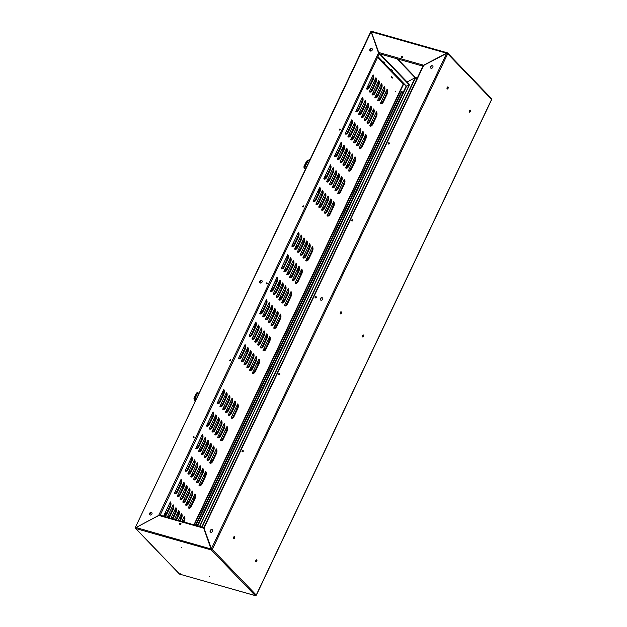 <?xml version="1.0" encoding="UTF-8"?>
<svg xmlns="http://www.w3.org/2000/svg" width="627" height="627" viewBox="0 0 627 627"><rect width="100%" height="100%" fill="white"/><g stroke="black" fill="none" stroke-linecap="round" stroke-linejoin="round"><path stroke-width="0.94" d="M181.783 547.637L181.321 547.457L181.783 547.637M209.645 576.589L209.183 576.409L209.645 576.589M233.589 538.656A1.082 0.58 -74.2 0 1 233.526 537.394A1.082 0.58 -74.2 0 1 234.333 536.665A1.082 0.58 -74.2 0 1 234.49 536.759A1.082 0.58 -74.2 0 1 234.545 538.021A1.082 0.58 -74.2 0 1 233.746 538.75A1.082 0.58 -74.2 0 1 233.589 538.656M255.879 561.816A1.082 0.58 -74.2 0 1 255.824 560.554A1.082 0.58 -74.2 0 1 256.623 559.825A1.082 0.58 -74.2 0 1 256.78 559.919A1.082 0.58 -74.2 0 1 256.843 561.181A1.082 0.58 -74.2 0 1 256.035 561.91A1.082 0.58 -74.2 0 1 255.879 561.816M447.153 88.893A1.082 0.58 -74.2 0 1 447.09 87.631A1.082 0.58 -74.2 0 1 447.897 86.91A1.082 0.58 -74.2 0 1 448.046 87.004A1.082 0.58 -74.2 0 1 448.109 88.266A1.082 0.58 -74.2 0 1 447.302 88.995A1.082 0.58 -74.2 0 1 447.153 88.893M469.443 112.061A1.082 0.58 -74.2 0 1 469.38 110.799A1.082 0.58 -74.2 0 1 470.187 110.07A1.082 0.58 -74.2 0 1 470.344 110.164A1.082 0.58 -74.2 0 1 470.399 111.426A1.082 0.58 -74.2 0 1 469.599 112.155A1.082 0.58 -74.2 0 1 469.443 112.061M340.367 313.774A1.082 0.58 -74.2 0 1 340.312 312.512A1.082 0.58 -74.2 0 1 341.112 311.784A1.082 0.58 -74.2 0 1 341.268 311.885A1.082 0.58 -74.2 0 1 341.331 313.139A1.082 0.58 -74.2 0 1 340.524 313.868A1.082 0.58 -74.2 0 1 340.367 313.774M362.665 336.934A1.082 0.58 -74.2 0 1 362.602 335.672A1.082 0.58 -74.2 0 1 363.409 334.951A1.082 0.58 -74.2 0 1 363.558 335.045A1.082 0.58 -74.2 0 1 363.621 336.307A1.082 0.58 -74.2 0 1 362.814 337.028A1.082 0.58 -74.2 0 1 362.665 336.934M316.314 297.457A0.729 0.588 -43.9 0 0 315.13 297.12A0.729 0.588 -43.9 0 0 316.314 297.457M315.326 297.896A0.729 0.588 136.1 0 1 316.337 296.916M389.375 143.591A0.729 0.588 -43.9 0 0 388.191 143.254A0.729 0.588 -43.9 0 0 389.375 143.591M388.387 144.03A0.729 0.588 136.1 0 1 389.398 143.05M352.844 220.524A0.729 0.588 -43.9 0 0 351.661 220.187A0.729 0.588 -43.9 0 0 352.844 220.524M351.857 220.963A0.729 0.588 136.1 0 1 352.868 219.983M402.699 56.986A0.729 0.588 -43.9 0 0 401.515 56.649A0.729 0.588 -43.9 0 0 402.699 56.986M401.711 57.418A0.729 0.588 136.1 0 1 402.722 56.446M432.904 67.301A1.489 1.199 -43.9 0 0 430.49 66.619A1.489 1.199 -43.9 0 0 432.904 67.301M430.741 68.1A1.489 1.199 136.1 0 1 432.873 66.054M279.783 374.39A0.729 0.588 -43.9 0 0 278.6 374.053A0.729 0.588 -43.9 0 0 279.783 374.39M278.796 374.828A0.729 0.588 136.1 0 1 279.807 373.849M322.748 299.283A1.489 1.199 -43.9 0 0 320.334 298.601A1.489 1.199 -43.9 0 0 322.748 299.283M320.593 300.082A1.489 1.199 136.1 0 1 322.717 298.037M243.252 451.322A0.729 0.588 -43.9 0 0 242.069 450.985A0.729 0.588 -43.9 0 0 243.252 451.322M242.265 451.753A0.729 0.588 136.1 0 1 243.276 450.782M212.6 531.265A1.489 1.199 -43.9 0 0 210.178 530.575A1.489 1.199 -43.9 0 0 212.6 531.265M210.437 532.064A1.489 1.199 136.1 0 1 212.569 530.011M180.929 524.023A0.729 0.588 -43.9 0 0 179.745 523.686A0.729 0.588 -43.9 0 0 180.929 524.023M179.941 524.462A0.729 0.588 136.1 0 1 180.96 523.482M197.372 525.794L406.108 86.189L409.235 84.857L409.023 84.081L409.235 84.857L406.547 86.314L392.204 71.407L392.518 70.741L391.35 69.526L390.59 70.067L384.296 63.523L385.049 62.982L383.881 61.767L383.128 62.308L377.83 56.806M391.029 70.193L384.735 63.648M383.567 62.434L377.932 56.587M379.006 53.217L379.147 53.358A0.815 0.439 -74.2 0 1 379.28 52.644L379.006 53.217L371.333 31.836L371.787 31.413L371.333 31.836L446.542 53.177L422.794 65.647L423.068 65.075L379.28 52.644M378.739 53.522L371.113 31.773L135.346 527.456L135.84 527.73L135.424 527.613A0.815 0.651 -43.9 0 0 135.745 528.514L135.965 527.519L159.713 515.049L159.446 515.621L203.226 528.044L203.501 527.472L211.55 549.487L212.326 549.432L211.409 548.735L203.736 527.354L204.269 527.503L423.405 66.007L422.872 65.851L423.405 66.007M159.446 515.621A0.815 0.439 -74.2 0 1 160.003 515.19L203.477 527.526M447.278 53.554L446.761 53.413L447.223 52.778L371.717 31.35M203.501 527.472L211.33 549.957A0.815 0.651 -43.9 0 0 212.326 549.432L447.694 53.757A0.815 0.651 -43.9 0 0 447.372 52.856L446.761 53.405M422.872 65.851L446.62 53.389L447.694 53.757L491.607 99.379L256.239 595.062A0.815 0.651 136.1 0 1 255.244 595.587L255.761 595.18L255.244 595.587L211.33 549.957L211.55 549.487M469.529 110.485L470.023 110.234M416.375 79.966L415.145 77.685L407.142 82.012L415.482 77.513L416.406 79.895M469.372 110.822L470.078 110.454M197.811 525.912L406.547 86.314L391.765 71.282L392.079 70.616L391.24 69.754M383.771 61.995L384.61 62.857L384.296 63.523M392.204 71.407L391.765 71.282M234.09 536.688A1.082 0.58 -74.2 0 1 234.161 537.739A1.082 0.58 -74.2 0 1 233.55 538.601M256.38 559.848A1.082 0.58 -74.2 0 1 256.451 560.906A1.082 0.58 -74.2 0 1 255.84 561.768M447.654 86.926A1.082 0.58 -74.2 0 1 447.717 87.984A1.082 0.58 -74.2 0 1 447.106 88.846M469.944 110.093A1.082 0.58 -74.2 0 1 470.015 111.144A1.082 0.58 -74.2 0 1 469.404 112.006M340.869 311.807A1.082 0.58 -74.2 0 1 340.939 312.865A1.082 0.58 -74.2 0 1 340.328 313.727M363.166 334.967A1.082 0.58 -74.2 0 1 363.229 336.025A1.082 0.58 -74.2 0 1 362.618 336.887M491.286 98.486A0.815 0.651 136.1 0 1 491.607 99.379M371.584 31.389A0.815 0.651 -43.9 0 0 370.918 31.734M180.552 573.838L179.659 574.136A0.815 0.651 136.1 0 1 179.416 573.995L135.495 528.365M256.239 595.062L212.326 549.432M255.33 595.65L179.659 574.136L135.745 528.514L211.33 549.957M211.887 549.315L211.409 548.735L446.62 53.389M135.965 527.519L211.401 549.087M204.041 528.585L204.041 528.193M379.609 53.742A0.815 0.439 -74.2 0 1 379.147 53.358M385.049 62.982L384.61 62.857M392.518 70.741L392.079 70.616M202.145 527.142L415.474 77.866L416.289 80.138M199.566 526.414L409.235 84.857L379.28 53.742L160.136 515.229M193.414 437.779A0.611 0.494 -43.9 0 0 193.915 436.721A0.611 0.494 -43.9 0 0 193.414 437.779M194.19 436.964A0.611 0.494 -43.9 0 0 193.359 437.764M229.944 360.846A0.611 0.494 -43.9 0 0 230.446 359.788A0.611 0.494 -43.9 0 0 229.944 360.846M230.72 360.031A0.611 0.494 -43.9 0 0 229.89 360.831M339.528 130.055A0.611 0.494 -43.9 0 0 340.038 128.99A0.611 0.494 -43.9 0 0 339.528 130.055M340.312 129.24A0.611 0.494 -43.9 0 0 339.481 130.032M302.998 206.988A0.611 0.494 -43.9 0 0 303.507 205.922A0.611 0.494 -43.9 0 0 302.998 206.988M303.781 206.165A0.611 0.494 -43.9 0 0 302.951 206.965M266.475 283.921A0.611 0.494 -43.9 0 0 266.977 282.855A0.611 0.494 -43.9 0 0 266.475 283.921M267.251 283.098A0.611 0.494 -43.9 0 0 266.42 283.898M370.439 51.053A1.489 1.199 -43.9 0 0 371.67 48.451A1.489 1.199 -43.9 0 0 370.439 51.053M372.226 48.843A1.489 1.199 -43.9 0 0 370.102 50.889M150.127 515.018A1.489 1.199 -43.9 0 0 151.366 512.416A1.489 1.199 -43.9 0 0 150.127 515.018M151.922 512.808A1.489 1.199 -43.9 0 0 149.798 514.853M260.283 283.036A1.489 1.199 -43.9 0 0 261.522 280.434A1.489 1.199 -43.9 0 0 260.283 283.036M262.078 280.825A1.489 1.199 -43.9 0 0 259.946 282.871M135.902 527.613L158.662 515.425L378.637 52.699M378.52 52.409L379.178 53.648M378.739 52.637L371.341 32.001L370.792 31.93M159.94 515.645L158.78 515.543M159.47 515.394L158.882 515.653M195.42 400.943L194.495 398.137L196.87 393.145L196.423 393.019L197.764 392.659L196.87 393.145M195.107 401.609L194.009 398.568A0.815 0.651 136.1 0 1 194.056 398.012L196.423 393.019M309.856 159.94L306.807 161.617L304.432 166.61L304.432 168.02L305.498 169.125M310.177 159.274L306.799 161.045A0.815 0.651 -43.9 0 0 306.368 161.492L303.993 166.484L304.432 166.61M304.432 168.02L305.388 169.345M303.993 167.895L303.993 166.484M395.323 91.205L395.143 91.707L395.323 91.205M403.067 92.592L197.356 525.787M391.844 77.866L391.514 76.8M373.128 74.856L366.497 88.822A3.754 2.014 -74.2 0 0 369.601 87.153L373.112 79.739A3.754 2.014 -74.2 0 0 373.128 74.856M375.918 77.748L369.279 91.722A3.754 2.014 -74.2 0 0 372.383 90.045L375.902 82.639A3.754 2.014 -74.2 0 0 375.918 77.748M378.7 80.648L372.07 94.614A3.754 2.014 -74.2 0 0 375.173 92.937L378.684 85.531A3.754 2.014 -74.2 0 0 378.7 80.648M381.49 83.54L374.852 97.514A3.754 2.014 -74.2 0 0 377.956 95.837L381.475 88.431A3.754 2.014 -74.2 0 0 381.49 83.54M384.273 86.44L377.642 100.406A3.754 2.014 -74.2 0 0 380.746 98.729L384.265 91.323A3.754 2.014 -74.2 0 0 384.273 86.44M387.063 89.332L380.424 103.298A3.754 2.014 -74.2 0 0 383.528 101.629L387.047 94.215A3.754 2.014 -74.2 0 0 387.063 89.332M362.453 97.342L355.815 111.316A3.754 2.014 -74.2 0 0 358.918 109.639L362.437 102.232A3.754 2.014 -74.2 0 0 362.453 97.342M365.235 100.242L358.605 114.208A3.754 2.014 -74.2 0 0 361.708 112.531L365.227 105.124A3.754 2.014 -74.2 0 0 365.235 100.242M368.025 103.134L361.387 117.1A3.754 2.014 -74.2 0 0 364.491 115.431L368.01 108.016A3.754 2.014 -74.2 0 0 368.025 103.134M370.808 106.034L364.177 120A3.754 2.014 -74.2 0 0 367.281 118.323L370.8 110.916A3.754 2.014 -74.2 0 0 370.808 106.034M373.598 108.926L366.96 122.892A3.754 2.014 -74.2 0 0 370.063 121.223L373.582 113.808A3.754 2.014 -74.2 0 0 373.598 108.926M376.38 111.818L369.75 125.792A3.754 2.014 -74.2 0 0 372.853 124.115L376.372 116.708A3.754 2.014 -74.2 0 0 376.38 111.818M351.771 119.835L345.14 133.802A3.754 2.014 -74.2 0 0 348.244 132.125L351.763 124.718A3.754 2.014 -74.2 0 0 351.771 119.835M354.561 122.727L347.922 136.694A3.754 2.014 -74.2 0 0 351.026 135.024L354.545 127.61A3.754 2.014 -74.2 0 0 354.561 122.727M357.343 125.619L350.712 139.594A3.754 2.014 -74.2 0 0 353.816 137.916L357.335 130.51A3.754 2.014 -74.2 0 0 357.343 125.619M360.133 128.519L353.495 142.486A3.754 2.014 -74.2 0 0 356.598 140.809L360.117 133.402A3.754 2.014 -74.2 0 0 360.133 128.519M362.915 131.411L356.285 145.386A3.754 2.014 -74.2 0 0 359.389 143.708L362.908 136.294A3.754 2.014 -74.2 0 0 362.915 131.411M365.706 134.311L359.075 148.278A3.754 2.014 -74.2 0 0 362.171 146.6L365.69 139.194A3.754 2.014 -74.2 0 0 365.706 134.311M341.096 142.321L334.457 156.288A3.754 2.014 -74.2 0 0 337.561 154.61L341.08 147.204A3.754 2.014 -74.2 0 0 341.096 142.321M343.878 145.213L337.248 159.187A3.754 2.014 -74.2 0 0 340.351 157.51L343.87 150.104A3.754 2.014 -74.2 0 0 343.878 145.213M346.668 148.113L340.038 162.079A3.754 2.014 -74.2 0 0 343.134 160.402L346.653 152.996A3.754 2.014 -74.2 0 0 346.668 148.113M349.451 151.005L342.82 164.972A3.754 2.014 -74.2 0 0 345.924 163.302L349.443 155.888A3.754 2.014 -74.2 0 0 349.451 151.005M352.241 153.897L345.61 167.871A3.754 2.014 -74.2 0 0 348.706 166.194L352.225 158.788A3.754 2.014 -74.2 0 0 352.241 153.897M355.023 156.797L348.393 170.763A3.754 2.014 -74.2 0 0 351.496 169.086L355.015 161.68A3.754 2.014 -74.2 0 0 355.023 156.797M330.413 164.807L323.783 178.781A3.754 2.014 -74.2 0 0 326.886 177.104L330.405 169.69A3.754 2.014 -74.2 0 0 330.413 164.807M333.203 167.707L326.573 181.673A3.754 2.014 -74.2 0 0 329.669 179.996L333.188 172.59A3.754 2.014 -74.2 0 0 333.203 167.707M335.986 170.599L329.355 184.565A3.754 2.014 -74.2 0 0 332.459 182.896L335.978 175.482A3.754 2.014 -74.2 0 0 335.986 170.599M338.776 173.491L332.145 187.465A3.754 2.014 -74.2 0 0 335.241 185.788L338.76 178.381A3.754 2.014 -74.2 0 0 338.776 173.491M341.566 176.391L334.928 190.357A3.754 2.014 -74.2 0 0 338.031 188.68L341.55 181.274A3.754 2.014 -74.2 0 0 341.566 176.391M344.348 179.283L337.718 193.257A3.754 2.014 -74.2 0 0 340.814 191.58L344.333 184.166A3.754 2.014 -74.2 0 0 344.348 179.283M319.739 187.293L313.108 201.267A3.754 2.014 -74.2 0 0 316.204 199.59L319.723 192.183A3.754 2.014 -74.2 0 0 319.739 187.293M322.521 190.193L315.89 204.159A3.754 2.014 -74.2 0 0 318.994 202.482L322.513 195.075A3.754 2.014 -74.2 0 0 322.521 190.193M325.311 193.085L318.681 207.059A3.754 2.014 -74.2 0 0 321.776 205.382L325.295 197.967A3.754 2.014 -74.2 0 0 325.311 193.085M328.101 195.985L321.463 209.951A3.754 2.014 -74.2 0 0 324.567 208.274L328.086 200.867A3.754 2.014 -74.2 0 0 328.101 195.985M330.884 198.877L324.253 212.843A3.754 2.014 -74.2 0 0 327.357 211.174L330.868 203.759A3.754 2.014 -74.2 0 0 330.884 198.877M333.674 201.769L327.035 215.743A3.754 2.014 -74.2 0 0 330.139 214.066L333.658 206.659A3.754 2.014 -74.2 0 0 333.674 201.769M287.762 254.64L281.123 268.615A3.754 2.014 -74.2 0 0 284.227 266.937L287.746 259.523A3.754 2.014 -74.2 0 0 287.762 254.64M301.226 235.047L294.588 249.021A3.754 2.014 -74.2 0 0 297.692 247.344L301.211 239.937A3.754 2.014 -74.2 0 0 301.226 235.047M279.869 280.026L273.239 293.992A3.754 2.014 -74.2 0 0 276.335 292.315L279.854 284.909A3.754 2.014 -74.2 0 0 279.869 280.026M293.334 260.432L286.704 274.399A3.754 2.014 -74.2 0 0 289.799 272.729L293.318 265.315A3.754 2.014 -74.2 0 0 293.334 260.432M306.799 240.839L300.168 254.805A3.754 2.014 -74.2 0 0 303.264 253.136L306.783 245.721A3.754 2.014 -74.2 0 0 306.799 240.839M285.442 285.818L278.811 299.784A3.754 2.014 -74.2 0 0 281.907 298.107L285.426 290.701A3.754 2.014 -74.2 0 0 285.442 285.818M298.907 266.224L292.276 280.191A3.754 2.014 -74.2 0 0 295.372 278.513L298.891 271.107A3.754 2.014 -74.2 0 0 298.907 266.224M312.371 246.63L305.741 260.597A3.754 2.014 -74.2 0 0 308.837 258.92L312.356 251.513A3.754 2.014 -74.2 0 0 312.371 246.63M291.014 291.602L284.384 305.576A3.754 2.014 -74.2 0 0 287.487 303.899L290.999 296.493A3.754 2.014 -74.2 0 0 291.014 291.602M163.725 515.856L170.356 501.89A3.754 2.014 105.8 0 1 170.348 506.773L166.829 514.187A3.754 2.014 105.8 0 1 163.725 515.856M167.229 517.236L173.146 504.79A3.754 2.014 105.8 0 1 173.13 509.673L169.611 517.079A3.754 2.014 105.8 0 1 169.204 517.8M170.897 518.278L175.928 507.682A3.754 2.014 105.8 0 1 175.921 512.565L172.934 518.858M174.565 519.321L178.719 510.574A3.754 2.014 105.8 0 1 178.703 515.465L176.595 519.893M178.233 520.363L181.501 513.474A3.754 2.014 105.8 0 1 181.493 518.357L180.262 520.935M181.901 521.398L184.291 516.366A3.754 2.014 105.8 0 1 184.275 521.249L183.93 521.977M174.4 493.371L181.038 479.404A3.754 2.014 105.8 0 1 181.023 484.287L177.504 491.693A3.754 2.014 105.8 0 1 174.4 493.371M177.19 496.271L183.821 482.296A3.754 2.014 105.8 0 1 183.813 487.179L180.294 494.593A3.754 2.014 105.8 0 1 177.19 496.271M179.973 499.163L186.611 485.196A3.754 2.014 105.8 0 1 186.595 490.079L183.076 497.485A3.754 2.014 105.8 0 1 179.973 499.163M182.763 502.055L189.393 488.088A3.754 2.014 105.8 0 1 189.385 492.971L185.866 500.385A3.754 2.014 105.8 0 1 182.763 502.055M185.545 504.954L192.183 490.98A3.754 2.014 105.8 0 1 192.168 495.871L188.649 503.277A3.754 2.014 105.8 0 1 185.545 504.954M188.335 507.846L194.966 493.88A3.754 2.014 105.8 0 1 194.958 498.763L191.439 506.169A3.754 2.014 105.8 0 1 188.335 507.846M185.083 470.885L191.713 456.918A3.754 2.014 105.8 0 1 191.697 461.801L188.186 469.208A3.754 2.014 105.8 0 1 185.083 470.885M187.865 473.777L194.503 459.81A3.754 2.014 105.8 0 1 194.488 464.693L190.969 472.107A3.754 2.014 105.8 0 1 187.865 473.777M190.655 476.677L197.286 462.702A3.754 2.014 105.8 0 1 197.27 467.593L193.759 475A3.754 2.014 105.8 0 1 190.655 476.677M193.437 479.569L200.076 465.602A3.754 2.014 105.8 0 1 200.06 470.485L196.541 477.892A3.754 2.014 105.8 0 1 193.437 479.569M196.227 482.469L202.858 468.494A3.754 2.014 105.8 0 1 202.85 473.377L199.331 480.791A3.754 2.014 105.8 0 1 196.227 482.469M199.01 485.361L205.648 471.394A3.754 2.014 105.8 0 1 205.632 476.277L202.113 483.683A3.754 2.014 105.8 0 1 199.01 485.361M195.757 448.399L202.388 434.425A3.754 2.014 105.8 0 1 202.38 439.315L198.861 446.722A3.754 2.014 105.8 0 1 195.757 448.399M198.547 451.291L205.178 437.325A3.754 2.014 105.8 0 1 205.162 442.207L201.643 449.614A3.754 2.014 105.8 0 1 198.547 451.291M201.33 454.183L207.968 440.217A3.754 2.014 105.8 0 1 207.952 445.099L204.433 452.514A3.754 2.014 105.8 0 1 201.33 454.183M204.12 457.083L210.75 443.109A3.754 2.014 105.8 0 1 210.735 447.999L207.223 455.406A3.754 2.014 105.8 0 1 204.12 457.083M206.902 459.975L213.541 446.009A3.754 2.014 105.8 0 1 213.525 450.891L210.006 458.298A3.754 2.014 105.8 0 1 206.902 459.975M209.692 462.875L216.323 448.901A3.754 2.014 105.8 0 1 216.315 453.791L212.796 461.198A3.754 2.014 105.8 0 1 209.692 462.875M206.44 425.905L213.07 411.939A3.754 2.014 105.8 0 1 213.055 416.822L209.536 424.236A3.754 2.014 105.8 0 1 206.44 425.905M209.222 428.805L215.853 414.831A3.754 2.014 105.8 0 1 215.845 419.722L212.326 427.128A3.754 2.014 105.8 0 1 209.222 428.805M212.012 431.697L218.643 417.731A3.754 2.014 105.8 0 1 218.627 422.614L215.108 430.02A3.754 2.014 105.8 0 1 212.012 431.697M214.795 434.597L221.433 420.623A3.754 2.014 105.8 0 1 221.417 425.506L217.898 432.92A3.754 2.014 105.8 0 1 214.795 434.597M217.585 437.489L224.215 423.523A3.754 2.014 105.8 0 1 224.2 428.406L220.688 435.812A3.754 2.014 105.8 0 1 217.585 437.489M220.367 440.381L227.005 426.415A3.754 2.014 105.8 0 1 226.99 431.298L223.471 438.712A3.754 2.014 105.8 0 1 220.367 440.381M217.114 403.42L223.745 389.453A3.754 2.014 105.8 0 1 223.737 394.336L220.218 401.742A3.754 2.014 105.8 0 1 217.114 403.42M219.905 406.312L226.535 392.345A3.754 2.014 105.8 0 1 226.519 397.228L223 404.642A3.754 2.014 105.8 0 1 219.905 406.312M222.687 409.212L229.317 395.245A3.754 2.014 105.8 0 1 229.31 400.128L225.791 407.534A3.754 2.014 105.8 0 1 222.687 409.212M225.477 412.104L232.108 398.137A3.754 2.014 105.8 0 1 232.092 403.02L228.573 410.434A3.754 2.014 105.8 0 1 225.477 412.104M228.259 415.003L234.898 401.029A3.754 2.014 105.8 0 1 234.882 405.92L231.363 413.326A3.754 2.014 105.8 0 1 228.259 415.003M231.049 417.896L237.68 403.929A3.754 2.014 105.8 0 1 237.664 408.812L234.153 416.218A3.754 2.014 105.8 0 1 231.049 417.896M392.51 77.497L391.624 76.572L391.287 77.286L392.173 78.21L392.51 77.497L392.071 77.38M249.091 336.072L255.722 322.106A3.754 2.014 105.8 0 1 255.714 326.988L252.195 334.403A3.754 2.014 105.8 0 1 249.091 336.072M241.199 361.458L247.837 347.491A3.754 2.014 105.8 0 1 247.822 352.374L244.303 359.78A3.754 2.014 105.8 0 1 241.199 361.458M262.556 316.478L269.187 302.512A3.754 2.014 105.8 0 1 269.179 307.395L265.66 314.809A3.754 2.014 105.8 0 1 262.556 316.478M254.664 341.864L261.302 327.897A3.754 2.014 105.8 0 1 261.287 332.78L257.768 340.187A3.754 2.014 105.8 0 1 254.664 341.864M246.772 367.25L253.41 353.275A3.754 2.014 105.8 0 1 253.394 358.166L249.875 365.572A3.754 2.014 105.8 0 1 246.772 367.25M268.129 322.27L274.767 308.304A3.754 2.014 105.8 0 1 274.751 313.187L271.232 320.601A3.754 2.014 105.8 0 1 268.129 322.27M260.236 347.656L266.875 333.689A3.754 2.014 105.8 0 1 266.859 338.572L263.34 345.979A3.754 2.014 105.8 0 1 260.236 347.656M252.344 373.041L258.982 359.067A3.754 2.014 105.8 0 1 258.967 363.958L255.448 371.364A3.754 2.014 105.8 0 1 252.344 373.041M273.701 328.062L280.34 314.096A3.754 2.014 105.8 0 1 280.324 318.978L276.805 326.385A3.754 2.014 105.8 0 1 273.701 328.062M263.026 350.548L269.657 336.581A3.754 2.014 105.8 0 1 269.649 341.464L266.13 348.878A3.754 2.014 105.8 0 1 263.026 350.548M270.919 325.17L277.549 311.196A3.754 2.014 105.8 0 1 277.534 316.086L274.023 323.493A3.754 2.014 105.8 0 1 270.919 325.17M249.562 370.142L256.192 356.175A3.754 2.014 105.8 0 1 256.184 361.058L252.665 368.464A3.754 2.014 105.8 0 1 249.562 370.142M257.454 344.764L264.085 330.79A3.754 2.014 105.8 0 1 264.069 335.672L260.558 343.087A3.754 2.014 105.8 0 1 257.454 344.764M265.346 319.378L271.977 305.412A3.754 2.014 105.8 0 1 271.961 310.294L268.442 317.701A3.754 2.014 105.8 0 1 265.346 319.378M243.989 364.35L250.62 350.383A3.754 2.014 105.8 0 1 250.604 355.266L247.093 362.68A3.754 2.014 105.8 0 1 243.989 364.35M251.882 338.972L258.512 324.998A3.754 2.014 105.8 0 1 258.496 329.888L254.977 337.295A3.754 2.014 105.8 0 1 251.882 338.972M259.774 313.586L266.404 299.62A3.754 2.014 105.8 0 1 266.389 304.503L262.87 311.909A3.754 2.014 105.8 0 1 259.774 313.586M238.417 358.566L245.047 344.591A3.754 2.014 105.8 0 1 245.032 349.482L241.52 356.888A3.754 2.014 105.8 0 1 238.417 358.566M301.689 269.116L295.058 283.09A3.754 2.014 -74.2 0 0 298.162 281.413L301.681 273.999A3.754 2.014 -74.2 0 0 301.689 269.116M288.232 288.71L281.594 302.676A3.754 2.014 -74.2 0 0 284.697 301.007L288.216 293.593A3.754 2.014 -74.2 0 0 288.232 288.71M309.581 243.731L302.951 257.705A3.754 2.014 -74.2 0 0 306.054 256.028L309.573 248.621A3.754 2.014 -74.2 0 0 309.581 243.731M296.116 263.324L289.486 277.299A3.754 2.014 -74.2 0 0 292.59 275.621L296.109 268.215A3.754 2.014 -74.2 0 0 296.116 263.324M282.652 282.918L276.021 296.892A3.754 2.014 -74.2 0 0 279.125 295.215L282.644 287.801A3.754 2.014 -74.2 0 0 282.652 282.918M304.009 237.947L297.378 251.913A3.754 2.014 -74.2 0 0 300.482 250.236L304.001 242.829A3.754 2.014 -74.2 0 0 304.009 237.947M290.544 257.54L283.913 271.507A3.754 2.014 -74.2 0 0 287.017 269.829L290.536 262.423A3.754 2.014 -74.2 0 0 290.544 257.54M277.079 277.126L270.449 291.1A3.754 2.014 -74.2 0 0 273.552 289.423L277.071 282.017A3.754 2.014 -74.2 0 0 277.079 277.126M298.436 232.155L291.806 246.121A3.754 2.014 -74.2 0 0 294.909 244.444L298.428 237.037A3.754 2.014 -74.2 0 0 298.436 232.155M279.995 314.817A3.213 1.724 -74.2 0 1 279.728 318.641L276.209 326.048A3.213 1.724 -74.2 0 1 273.866 327.717M269.312 337.31A3.213 1.724 -74.2 0 1 269.046 341.127L265.527 348.541A3.213 1.724 -74.2 0 1 263.191 350.203M258.637 359.796A3.213 1.724 -74.2 0 1 258.371 363.621L254.852 371.027A3.213 1.724 -74.2 0 1 252.509 372.697M277.205 311.925A3.213 1.724 -74.2 0 1 276.938 315.749L273.419 323.156A3.213 1.724 -74.2 0 1 271.083 324.825M266.53 334.41A3.213 1.724 -74.2 0 1 266.263 338.235L262.744 345.642A3.213 1.724 -74.2 0 1 260.401 347.311M255.847 356.896A3.213 1.724 -74.2 0 1 255.581 360.721L252.062 368.135A3.213 1.724 -74.2 0 1 249.726 369.797M274.422 309.025A3.213 1.724 -74.2 0 1 274.156 312.849L270.637 320.264A3.213 1.724 -74.2 0 1 268.293 321.925M263.74 331.518A3.213 1.724 -74.2 0 1 263.473 335.343L259.954 342.75A3.213 1.724 -74.2 0 1 257.619 344.419M253.065 354.004A3.213 1.724 -74.2 0 1 252.799 357.829L249.28 365.235A3.213 1.724 -74.2 0 1 246.936 366.905M271.632 306.133A3.213 1.724 -74.2 0 1 271.366 309.957L267.847 317.364A3.213 1.724 -74.2 0 1 265.511 319.033M260.957 328.619A3.213 1.724 -74.2 0 1 260.691 332.443L257.172 339.858A3.213 1.724 -74.2 0 1 254.828 341.519M250.275 351.112A3.213 1.724 -74.2 0 1 250.008 354.929L246.489 362.343A3.213 1.724 -74.2 0 1 244.154 364.005M268.842 303.241A3.213 1.724 -74.2 0 1 268.583 307.058L265.064 314.472A3.213 1.724 -74.2 0 1 262.721 316.141M258.167 325.726A3.213 1.724 -74.2 0 1 257.901 329.551L254.382 336.958A3.213 1.724 -74.2 0 1 252.046 338.627M247.493 348.212A3.213 1.724 -74.2 0 1 247.226 352.037L243.707 359.443A3.213 1.724 -74.2 0 1 241.364 361.113M266.06 300.341A3.213 1.724 -74.2 0 1 265.793 304.166L262.274 311.572A3.213 1.724 -74.2 0 1 259.931 313.241M255.385 322.834A3.213 1.724 -74.2 0 1 255.118 326.651L251.599 334.066A3.213 1.724 -74.2 0 1 249.256 335.727M244.702 345.32A3.213 1.724 -74.2 0 1 244.436 349.145L240.917 356.551A3.213 1.724 -74.2 0 1 238.581 358.221M237.335 404.65A3.213 1.724 -74.2 0 1 237.069 408.475L233.55 415.881A3.213 1.724 -74.2 0 1 231.214 417.551M234.553 401.758A3.213 1.724 -74.2 0 1 234.286 405.583L230.767 412.989A3.213 1.724 -74.2 0 1 228.424 414.659M231.763 398.866A3.213 1.724 -74.2 0 1 231.496 402.683L227.977 410.097A3.213 1.724 -74.2 0 1 225.642 411.759M228.973 395.966A3.213 1.724 -74.2 0 1 228.714 399.791L225.195 407.197A3.213 1.724 -74.2 0 1 222.851 408.867M226.19 393.074A3.213 1.724 -74.2 0 1 225.924 396.891L222.405 404.305A3.213 1.724 -74.2 0 1 220.061 405.975M223.4 390.174A3.213 1.724 -74.2 0 1 223.134 393.999L219.622 401.405A3.213 1.724 -74.2 0 1 217.279 403.075M226.66 427.144A3.213 1.724 -74.2 0 1 226.394 430.961L222.875 438.375A3.213 1.724 -74.2 0 1 220.532 440.036M223.87 424.244A3.213 1.724 -74.2 0 1 223.604 428.069L220.085 435.475A3.213 1.724 -74.2 0 1 217.749 437.144M221.088 421.352A3.213 1.724 -74.2 0 1 220.822 425.177L217.303 432.583A3.213 1.724 -74.2 0 1 214.959 434.252M218.298 418.452A3.213 1.724 -74.2 0 1 218.031 422.277L214.512 429.691A3.213 1.724 -74.2 0 1 212.177 431.352M215.516 415.56A3.213 1.724 -74.2 0 1 215.249 419.385L211.73 426.791A3.213 1.724 -74.2 0 1 209.387 428.46M212.725 412.668A3.213 1.724 -74.2 0 1 212.459 416.485L208.94 423.899A3.213 1.724 -74.2 0 1 206.596 425.561M215.978 449.63A3.213 1.724 -74.2 0 1 215.712 453.454L212.192 460.861A3.213 1.724 -74.2 0 1 209.857 462.53M213.196 446.73A3.213 1.724 -74.2 0 1 212.929 450.554L209.41 457.969A3.213 1.724 -74.2 0 1 207.067 459.63M210.406 443.838A3.213 1.724 -74.2 0 1 210.139 447.662L206.62 455.069A3.213 1.724 -74.2 0 1 204.284 456.738M207.623 440.946A3.213 1.724 -74.2 0 1 207.357 444.762L203.838 452.177A3.213 1.724 -74.2 0 1 201.494 453.838M204.833 438.046A3.213 1.724 -74.2 0 1 204.567 441.87L201.048 449.277A3.213 1.724 -74.2 0 1 198.712 450.946M202.051 435.154A3.213 1.724 -74.2 0 1 201.784 438.978L198.265 446.385A3.213 1.724 -74.2 0 1 195.922 448.054M205.303 472.115A3.213 1.724 -74.2 0 1 205.037 475.94L201.518 483.346A3.213 1.724 -74.2 0 1 199.174 485.016M202.513 469.223A3.213 1.724 -74.2 0 1 202.247 473.048L198.728 480.454A3.213 1.724 -74.2 0 1 196.392 482.124M199.731 466.323A3.213 1.724 -74.2 0 1 199.464 470.148L195.945 477.555A3.213 1.724 -74.2 0 1 193.602 479.224M196.941 463.431A3.213 1.724 -74.2 0 1 196.674 467.256L193.155 474.663A3.213 1.724 -74.2 0 1 190.82 476.332M194.158 460.539A3.213 1.724 -74.2 0 1 193.892 464.356L190.373 471.77A3.213 1.724 -74.2 0 1 188.029 473.432M191.368 457.639A3.213 1.724 -74.2 0 1 191.102 461.464L187.583 468.871A3.213 1.724 -74.2 0 1 185.247 470.54M194.621 494.601A3.213 1.724 -74.2 0 1 194.354 498.426L190.843 505.84A3.213 1.724 -74.2 0 1 188.5 507.502M191.838 491.709A3.213 1.724 -74.2 0 1 191.572 495.534L188.053 502.94A3.213 1.724 -74.2 0 1 185.71 504.61M189.048 488.817A3.213 1.724 -74.2 0 1 188.782 492.634L185.263 500.048A3.213 1.724 -74.2 0 1 182.927 501.71M186.266 485.917A3.213 1.724 -74.2 0 1 186 489.742L182.481 497.148A3.213 1.724 -74.2 0 1 180.137 498.818M183.476 483.025A3.213 1.724 -74.2 0 1 183.209 486.85L179.69 494.256A3.213 1.724 -74.2 0 1 177.355 495.926M180.694 480.125A3.213 1.724 -74.2 0 1 180.427 483.95L176.908 491.364A3.213 1.724 -74.2 0 1 174.565 493.026M183.946 517.095A3.213 1.724 -74.2 0 1 183.68 520.912L183.264 521.789M181.156 514.195A3.213 1.724 -74.2 0 1 180.889 518.02L179.596 520.747M178.374 511.303A3.213 1.724 -74.2 0 1 178.107 515.128L175.928 519.705M175.584 508.403A3.213 1.724 -74.2 0 1 175.317 512.228L172.26 518.67M172.801 505.511A3.213 1.724 -74.2 0 1 172.535 509.336L169.016 516.742A3.213 1.724 -74.2 0 1 168.498 517.596M170.011 502.619A3.213 1.724 -74.2 0 1 169.745 506.436L166.226 513.85A3.213 1.724 -74.2 0 1 163.89 515.519M289.102 295.623A3.253 0.823 -154.6 0 0 290.403 296.156A3.213 1.724 105.8 0 0 290.669 292.331M284.548 305.231A3.213 1.724 105.8 0 0 286.884 303.562L290.403 296.156L290.999 296.493M299.784 273.137A3.253 0.823 -154.6 0 0 301.085 273.67A3.213 1.724 105.8 0 0 301.352 269.845M295.223 282.746A3.213 1.724 105.8 0 0 297.566 281.076L301.085 273.67L301.681 273.999M310.459 250.651A3.253 0.823 -154.6 0 0 311.76 251.176A3.213 1.724 105.8 0 0 312.027 247.351M305.898 260.252A3.213 1.724 105.8 0 0 308.241 258.59L311.76 251.176L312.356 251.513M286.32 292.731A3.253 0.823 -154.6 0 0 287.621 293.256A3.213 1.724 105.8 0 0 287.887 289.439M281.758 302.332A3.213 1.724 105.8 0 0 284.102 300.67L287.621 293.256L288.216 293.593M296.994 270.245A3.253 0.823 -154.6 0 0 298.295 270.77A3.213 1.724 105.8 0 0 298.562 266.945M292.433 279.846A3.213 1.724 105.8 0 0 294.776 278.176L298.295 270.77L298.891 271.107M307.677 247.751A3.253 0.823 -154.6 0 0 308.978 248.284A3.213 1.724 105.8 0 0 309.236 244.459M303.115 257.36A3.213 1.724 105.8 0 0 305.459 255.691L308.978 248.284L309.573 248.621M283.529 289.839A3.253 0.823 -154.6 0 0 284.83 290.364A3.213 1.724 105.8 0 0 285.097 286.539M278.976 299.44A3.213 1.724 105.8 0 0 281.311 297.77L284.83 290.364L285.426 290.701M294.212 267.345A3.253 0.823 -154.6 0 0 295.513 267.878A3.213 1.724 105.8 0 0 295.772 264.053M289.65 276.954A3.213 1.724 105.8 0 0 291.994 275.284L295.513 267.878L296.109 268.215M304.887 244.859A3.253 0.823 -154.6 0 0 306.188 245.384A3.213 1.724 105.8 0 0 306.454 241.567M300.325 254.46A3.213 1.724 105.8 0 0 302.669 252.799L306.188 245.384L306.783 245.721M280.747 286.939A3.253 0.823 -154.6 0 0 282.048 287.472A3.213 1.724 105.8 0 0 282.307 283.647M276.186 296.547A3.213 1.724 105.8 0 0 278.529 294.878L282.048 287.472L282.644 287.801M291.422 264.453A3.253 0.823 -154.6 0 0 292.723 264.978A3.213 1.724 105.8 0 0 292.989 261.161M286.86 274.054A3.213 1.724 105.8 0 0 289.204 272.392L292.723 264.978L293.318 265.315M302.104 241.967A3.253 0.823 -154.6 0 0 303.397 242.492A3.213 1.724 105.8 0 0 303.664 238.668M297.543 251.568A3.213 1.724 105.8 0 0 299.886 249.899L303.397 242.492L304.001 242.829M277.957 284.047A3.253 0.823 -154.6 0 0 279.258 284.572A3.213 1.724 105.8 0 0 279.524 280.747M273.396 293.648A3.213 1.724 105.8 0 0 275.739 291.986L279.258 284.572L279.854 284.909M288.639 261.561A3.253 0.823 -154.6 0 0 289.933 262.086A3.213 1.724 105.8 0 0 290.199 258.261M284.078 271.162A3.213 1.724 105.8 0 0 286.421 269.492L289.933 262.086L290.536 262.423M299.314 239.067A3.253 0.823 -154.6 0 0 300.615 239.6A3.213 1.724 105.8 0 0 300.882 235.776M294.753 248.676A3.213 1.724 105.8 0 0 297.096 247.007L300.615 239.6L301.211 239.937M275.175 281.147A3.253 0.823 -154.6 0 0 276.468 281.68A3.213 1.724 105.8 0 0 276.734 277.855M270.613 290.756A3.213 1.724 105.8 0 0 272.957 289.086L276.468 281.68L277.071 282.017M285.849 258.661A3.253 0.823 -154.6 0 0 287.15 259.194A3.213 1.724 105.8 0 0 287.417 255.369M281.288 268.27A3.213 1.724 105.8 0 0 283.631 266.6L287.15 259.194L287.746 259.523M296.532 236.175A3.253 0.823 -154.6 0 0 297.825 236.7A3.213 1.724 105.8 0 0 298.091 232.876M291.97 245.776A3.213 1.724 105.8 0 0 294.306 244.115L297.825 236.7L298.428 237.037M331.761 205.789A3.253 0.823 -154.6 0 0 333.062 206.322A3.213 1.724 105.8 0 0 333.329 202.497M327.2 215.398A3.213 1.724 105.8 0 0 329.543 213.729L333.062 206.322L333.658 206.659M328.971 202.897A3.253 0.823 -154.6 0 0 330.272 203.422A3.213 1.724 105.8 0 0 330.539 199.605M324.418 212.498A3.213 1.724 105.8 0 0 326.753 210.837L330.272 203.422L330.868 203.759M326.189 200.005A3.253 0.823 -154.6 0 0 327.49 200.53A3.213 1.724 105.8 0 0 327.756 196.706M321.627 209.606A3.213 1.724 105.8 0 0 323.971 207.937L327.49 200.53L328.086 200.867M323.399 197.105A3.253 0.823 -154.6 0 0 324.7 197.638A3.213 1.724 105.8 0 0 324.966 193.814M318.845 206.714A3.213 1.724 105.8 0 0 321.181 205.045L324.7 197.638L325.295 197.967M320.616 194.213A3.253 0.823 -154.6 0 0 321.917 194.738A3.213 1.724 105.8 0 0 322.176 190.914M316.055 203.814A3.213 1.724 105.8 0 0 318.398 202.153L321.917 194.738L322.513 195.075M317.826 191.313A3.253 0.823 -154.6 0 0 319.127 191.846A3.213 1.724 105.8 0 0 319.394 188.022M313.265 200.922A3.213 1.724 105.8 0 0 315.608 199.253L319.127 191.846L319.723 192.183M342.436 183.303A3.253 0.823 -154.6 0 0 343.737 183.836A3.213 1.724 105.8 0 0 344.004 180.012M337.882 192.912A3.213 1.724 105.8 0 0 340.218 191.243L343.737 183.836L344.333 184.166M339.654 180.411A3.253 0.823 -154.6 0 0 340.955 180.937A3.213 1.724 105.8 0 0 341.221 177.112M335.092 190.012A3.213 1.724 105.8 0 0 337.436 188.343L340.955 180.937L341.55 181.274M336.864 177.512A3.253 0.823 -154.6 0 0 338.165 178.044A3.213 1.724 105.8 0 0 338.431 174.22M332.31 187.12A3.213 1.724 105.8 0 0 334.646 185.451L338.165 178.044L338.76 178.381M334.081 174.619A3.253 0.823 -154.6 0 0 335.382 175.145A3.213 1.724 105.8 0 0 335.641 171.328M329.52 184.22A3.213 1.724 105.8 0 0 331.863 182.559L335.382 175.145L335.978 175.482M331.291 171.727A3.253 0.823 -154.6 0 0 332.592 172.253A3.213 1.724 105.8 0 0 332.859 168.428M326.73 181.328A3.213 1.724 105.8 0 0 329.073 179.659L332.592 172.253L333.188 172.59M328.509 168.828A3.253 0.823 -154.6 0 0 329.802 169.361A3.213 1.724 105.8 0 0 330.068 165.536M323.947 178.436A3.213 1.724 105.8 0 0 326.291 176.767L329.802 169.361L330.405 169.69M353.119 160.818A3.253 0.823 -154.6 0 0 354.42 161.343A3.213 1.724 105.8 0 0 354.686 157.518M348.557 170.419A3.213 1.724 105.8 0 0 350.901 168.757L354.42 161.343L355.015 161.68M350.328 157.918A3.253 0.823 -154.6 0 0 351.629 158.451A3.213 1.724 105.8 0 0 351.896 154.626M345.767 167.527A3.213 1.724 105.8 0 0 348.11 165.857L351.629 158.451L352.225 158.788M347.546 155.026A3.253 0.823 -154.6 0 0 348.847 155.551A3.213 1.724 105.8 0 0 349.106 151.734M342.985 164.627A3.213 1.724 105.8 0 0 345.328 162.965L348.847 155.551L349.443 155.888M344.756 152.134A3.253 0.823 -154.6 0 0 346.057 152.659A3.213 1.724 105.8 0 0 346.323 148.834M340.195 161.735A3.213 1.724 105.8 0 0 342.538 160.065L346.057 152.659L346.653 152.996M341.974 149.234A3.253 0.823 -154.6 0 0 343.267 149.767A3.213 1.724 105.8 0 0 343.533 145.942M337.412 158.843A3.213 1.724 105.8 0 0 339.756 157.173L343.267 149.767L343.87 150.104M339.183 146.342A3.253 0.823 -154.6 0 0 340.485 146.867A3.213 1.724 105.8 0 0 340.751 143.042M334.622 155.943A3.213 1.724 105.8 0 0 336.965 154.281L340.485 146.867L341.08 147.204M363.793 138.332A3.253 0.823 -154.6 0 0 365.094 138.857A3.213 1.724 105.8 0 0 365.361 135.032M359.232 147.933A3.213 1.724 105.8 0 0 361.575 146.263L365.094 138.857L365.69 139.194M361.011 135.432A3.253 0.823 -154.6 0 0 362.304 135.965A3.213 1.724 105.8 0 0 362.571 132.14M356.45 145.041A3.213 1.724 105.8 0 0 358.793 143.371L362.304 135.965L362.908 136.294M358.221 132.54A3.253 0.823 -154.6 0 0 359.522 133.065A3.213 1.724 105.8 0 0 359.788 129.24M353.659 142.141A3.213 1.724 105.8 0 0 356.003 140.479L359.522 133.065L360.117 133.402M355.438 129.64A3.253 0.823 -154.6 0 0 356.732 130.173A3.213 1.724 105.8 0 0 356.998 126.348M350.877 139.249A3.213 1.724 105.8 0 0 353.22 137.579L356.732 130.173L357.335 130.51M352.648 126.748A3.253 0.823 -154.6 0 0 353.949 127.273A3.213 1.724 105.8 0 0 354.216 123.456M348.087 136.349A3.213 1.724 105.8 0 0 350.43 134.687L353.949 127.273L354.545 127.61M349.866 123.856A3.253 0.823 -154.6 0 0 351.159 124.381A3.213 1.724 105.8 0 0 351.426 120.556M345.305 133.457A3.213 1.724 105.8 0 0 347.64 131.788L351.159 124.381L351.763 124.718M374.476 115.838A3.253 0.823 -154.6 0 0 375.769 116.371A3.213 1.724 105.8 0 0 376.035 112.546M369.914 125.447A3.213 1.724 105.8 0 0 372.258 123.778L375.769 116.371L376.372 116.708M371.686 112.946A3.253 0.823 -154.6 0 0 372.987 113.471A3.213 1.724 105.8 0 0 373.253 109.654M367.124 122.547A3.213 1.724 105.8 0 0 369.468 120.886L372.987 113.471L373.582 113.808M368.903 110.054A3.253 0.823 -154.6 0 0 370.196 110.579A3.213 1.724 105.8 0 0 370.463 106.755M364.342 119.655A3.213 1.724 105.8 0 0 366.685 117.986L370.196 110.579L370.8 110.916M366.113 107.154A3.253 0.823 -154.6 0 0 367.414 107.687A3.213 1.724 105.8 0 0 367.681 103.863M361.552 116.763A3.213 1.724 105.8 0 0 363.895 115.094L367.414 107.687L368.01 108.016M363.331 104.262A3.253 0.823 -154.6 0 0 364.624 104.787A3.213 1.724 105.8 0 0 364.89 100.963M358.769 113.863A3.213 1.724 105.8 0 0 361.105 112.194L364.624 104.787L365.227 105.124M360.541 101.362A3.253 0.823 -154.6 0 0 361.842 101.895A3.213 1.724 105.8 0 0 362.108 98.071M355.979 110.971A3.213 1.724 105.8 0 0 358.323 109.302L361.842 101.895L362.437 102.232M385.15 93.352A3.253 0.823 -154.6 0 0 386.451 93.878A3.213 1.724 105.8 0 0 386.718 90.061M380.589 102.953A3.213 1.724 105.8 0 0 382.932 101.292L386.451 93.878L387.047 94.215M382.368 90.46A3.253 0.823 -154.6 0 0 383.661 90.986A3.213 1.724 105.8 0 0 383.928 87.161M377.807 100.061A3.213 1.724 105.8 0 0 380.142 98.392L383.661 90.986L384.265 91.323M379.578 87.561A3.253 0.823 -154.6 0 0 380.879 88.093A3.213 1.724 105.8 0 0 381.145 84.269M375.017 97.169A3.213 1.724 105.8 0 0 377.36 95.5L380.879 88.093L381.475 88.431M376.796 84.669A3.253 0.823 -154.6 0 0 378.089 85.194A3.213 1.724 105.8 0 0 378.355 81.369M372.234 94.269A3.213 1.724 105.8 0 0 374.57 92.608L378.089 85.194L378.684 85.531M374.005 81.769A3.253 0.823 -154.6 0 0 375.307 82.302A3.213 1.724 105.8 0 0 375.573 78.477M369.444 91.377A3.213 1.724 105.8 0 0 371.787 89.708L375.307 82.302L375.902 82.639M371.215 78.877A3.253 0.823 -154.6 0 0 372.516 79.402A3.213 1.724 105.8 0 0 372.783 75.585M366.662 88.478A3.213 1.724 105.8 0 0 368.997 86.816L372.516 79.402L373.112 79.739M195.906 525.371L401.923 91.503L402.926 92.545L197.223 525.747M195.467 525.254L401.484 91.377L401.923 91.503M377.517 57.465L404.117 84.77L377.619 57.245M404.117 84.77L404.533 84.551M197.403 393.474L198.304 392.98L197.403 393.474L195.499 397.502L195.499 398.905L195.06 398.78L195.06 397.377L195.499 397.502M198.908 393.607L198.304 392.98M195.992 399.744L195.06 398.78M196.964 393.348L195.06 397.377M196.094 399.524L195.499 398.905M307.011 162.644L307.912 162.158L307.011 162.644L305.106 166.672L305.098 168.083L304.667 166.547L305.106 166.672M308.508 162.785L307.912 162.158M305.592 168.922L304.659 167.958M306.572 162.518L304.667 166.547M305.694 168.702L305.098 168.083M415.693 77.928L417.143 78.336M396.922 58.75L415.145 77.685L201.776 527.041M255.244 595.587L179.659 574.136M447.059 52.77L371.787 31.413M397.604 58.946L415.482 77.513L417.292 78.022M149.618 514.203L150.151 513.074M259.766 282.221L260.307 281.092M369.922 50.238L370.455 49.11M149.751 514.783L150.746 512.698M259.907 282.801L260.895 280.716M370.055 50.818L371.051 48.734M195.06 398.717L194.495 398.137M195.945 399.838L194.48 398.317M306.807 161.617L307.301 162.127M306.948 161.468L307.504 162.048M194.292 524.917L403.459 84.418M403.177 84.128L193.931 524.815M278.427 318.116A3.253 0.823 -154.6 0 0 279.728 318.641L280.324 318.978M274.908 325.523A3.253 0.823 -154.6 0 0 276.209 326.048L276.805 326.385M267.753 340.602A3.253 0.823 -154.6 0 0 269.046 341.127L269.649 341.464M264.233 348.009A3.253 0.823 -154.6 0 0 265.527 348.541L266.13 348.878M257.07 363.088A3.253 0.823 -154.6 0 0 258.371 363.621L258.967 363.958M253.551 370.502A3.253 0.823 -154.6 0 0 254.852 371.027L255.448 371.364M275.645 315.216A3.253 0.823 -154.6 0 0 276.938 315.749L277.534 316.086M272.126 322.631A3.253 0.823 -154.6 0 0 273.419 323.156L274.023 323.493M264.962 337.71A3.253 0.823 -154.6 0 0 266.263 338.235L266.859 338.572M261.443 345.116A3.253 0.823 -154.6 0 0 262.744 345.642L263.34 345.979M254.288 360.196A3.253 0.823 -154.6 0 0 255.581 360.721L256.184 361.058M250.769 367.602A3.253 0.823 -154.6 0 0 252.062 368.135L252.665 368.464M272.855 312.324A3.253 0.823 -154.6 0 0 274.156 312.849L274.751 313.187M269.336 319.731A3.253 0.823 -154.6 0 0 270.637 320.264L271.232 320.601M262.18 334.81A3.253 0.823 -154.6 0 0 263.473 335.343L264.069 335.672M258.661 342.224A3.253 0.823 -154.6 0 0 259.954 342.75L260.558 343.087M251.498 357.296A3.253 0.823 -154.6 0 0 252.799 357.829L253.394 358.166M247.978 364.71A3.253 0.823 -154.6 0 0 249.28 365.235L249.875 365.572M270.065 309.424A3.253 0.823 -154.6 0 0 271.366 309.957L271.961 310.294M266.553 316.839A3.253 0.823 -154.6 0 0 267.847 317.364L268.442 317.701M259.39 331.918A3.253 0.823 -154.6 0 0 260.691 332.443L261.287 332.78M255.871 339.325A3.253 0.823 -154.6 0 0 257.172 339.858L257.768 340.187M248.715 354.404A3.253 0.823 -154.6 0 0 250.008 354.929L250.604 355.266M245.196 361.81A3.253 0.823 -154.6 0 0 246.489 362.343L247.093 362.68M267.282 306.532A3.253 0.823 -154.6 0 0 268.583 307.058L269.179 307.395M263.763 313.939A3.253 0.823 -154.6 0 0 265.064 314.472L265.66 314.809M256.6 329.018A3.253 0.823 -154.6 0 0 257.901 329.551L258.496 329.888M253.089 336.433A3.253 0.823 -154.6 0 0 254.382 336.958L254.977 337.295M245.925 351.512A3.253 0.823 -154.6 0 0 247.226 352.037L247.822 352.374M242.406 358.918A3.253 0.823 -154.6 0 0 243.707 359.443L244.303 359.78M264.492 303.64A3.253 0.823 -154.6 0 0 265.793 304.166L266.389 304.503M260.973 311.047A3.253 0.823 -154.6 0 0 262.274 311.572L262.87 311.909M253.817 326.126A3.253 0.823 -154.6 0 0 255.118 326.651L255.714 326.988M250.298 333.533A3.253 0.823 -154.6 0 0 251.599 334.066L252.195 334.403M243.135 348.612A3.253 0.823 -154.6 0 0 244.436 349.145L245.032 349.482M239.624 356.026A3.253 0.823 -154.6 0 0 240.917 356.551L241.52 356.888M235.768 407.95A3.253 0.823 -154.6 0 0 237.069 408.475L237.664 408.812M232.256 415.356A3.253 0.823 -154.6 0 0 233.55 415.881L234.153 416.218M232.985 405.05A3.253 0.823 -154.6 0 0 234.286 405.583L234.882 405.92M229.466 412.464A3.253 0.823 -154.6 0 0 230.767 412.989L231.363 413.326M230.195 402.158A3.253 0.823 -154.6 0 0 231.496 402.683L232.092 403.02M226.684 409.564A3.253 0.823 -154.6 0 0 227.977 410.097L228.573 410.434M227.413 399.258A3.253 0.823 -154.6 0 0 228.714 399.791L229.31 400.128M223.894 406.672A3.253 0.823 -154.6 0 0 225.195 407.197L225.791 407.534M224.623 396.366A3.253 0.823 -154.6 0 0 225.924 396.891L226.519 397.228M221.104 403.772A3.253 0.823 -154.6 0 0 222.405 404.305L223 404.642M221.84 393.474A3.253 0.823 -154.6 0 0 223.134 393.999L223.737 394.336M218.321 400.88A3.253 0.823 -154.6 0 0 219.622 401.405L220.218 401.742M225.093 430.435A3.253 0.823 -154.6 0 0 226.394 430.961L226.99 431.298M221.574 437.842A3.253 0.823 -154.6 0 0 222.875 438.375L223.471 438.712M222.311 427.543A3.253 0.823 -154.6 0 0 223.604 428.069L224.2 428.406M218.792 434.95A3.253 0.823 -154.6 0 0 220.085 435.475L220.688 435.812M219.521 424.644A3.253 0.823 -154.6 0 0 220.822 425.177L221.417 425.506M216.001 432.058A3.253 0.823 -154.6 0 0 217.303 432.583L217.898 432.92M216.73 421.752A3.253 0.823 -154.6 0 0 218.031 422.277L218.627 422.614M213.219 429.158A3.253 0.823 -154.6 0 0 214.512 429.691L215.108 430.02M213.948 418.852A3.253 0.823 -154.6 0 0 215.249 419.385L215.845 419.722M210.429 426.266A3.253 0.823 -154.6 0 0 211.73 426.791L212.326 427.128M211.158 415.96A3.253 0.823 -154.6 0 0 212.459 416.485L213.055 416.822M207.639 423.366A3.253 0.823 -154.6 0 0 208.94 423.899L209.536 424.236M214.418 452.921A3.253 0.823 -154.6 0 0 215.712 453.454L216.315 453.791M210.899 460.336A3.253 0.823 -154.6 0 0 212.192 460.861L212.796 461.198M211.628 450.029A3.253 0.823 -154.6 0 0 212.929 450.554L213.525 450.891M208.109 457.436A3.253 0.823 -154.6 0 0 209.41 457.969L210.006 458.298M208.846 447.129A3.253 0.823 -154.6 0 0 210.139 447.662L210.735 447.999M205.327 454.544A3.253 0.823 -154.6 0 0 206.62 455.069L207.223 455.406M206.056 444.237A3.253 0.823 -154.6 0 0 207.357 444.762L207.952 445.099M202.537 451.644A3.253 0.823 -154.6 0 0 203.838 452.177L204.433 452.514M203.266 441.345A3.253 0.823 -154.6 0 0 204.567 441.87L205.162 442.207M199.754 448.752A3.253 0.823 -154.6 0 0 201.048 449.277L201.643 449.614M200.483 438.445A3.253 0.823 -154.6 0 0 201.784 438.978L202.38 439.315M196.964 445.86A3.253 0.823 -154.6 0 0 198.265 446.385L198.861 446.722M203.736 475.415A3.253 0.823 -154.6 0 0 205.037 475.94L205.632 476.277M200.217 482.821A3.253 0.823 -154.6 0 0 201.518 483.346L202.113 483.683M200.953 472.515A3.253 0.823 -154.6 0 0 202.247 473.048L202.85 473.377M197.434 479.921A3.253 0.823 -154.6 0 0 198.728 480.454L199.331 480.791M198.163 469.623A3.253 0.823 -154.6 0 0 199.464 470.148L200.06 470.485M194.644 477.029A3.253 0.823 -154.6 0 0 195.945 477.555L196.541 477.892M195.381 466.723A3.253 0.823 -154.6 0 0 196.674 467.256L197.27 467.593M191.862 474.137A3.253 0.823 -154.6 0 0 193.155 474.663L193.759 475M192.591 463.831A3.253 0.823 -154.6 0 0 193.892 464.356L194.488 464.693M189.072 471.238A3.253 0.823 -154.6 0 0 190.373 471.77L190.969 472.107M189.801 460.939A3.253 0.823 -154.6 0 0 191.102 461.464L191.697 461.801M186.29 468.345A3.253 0.823 -154.6 0 0 187.583 468.871L188.186 469.208M193.061 497.901A3.253 0.823 -154.6 0 0 194.354 498.426L194.958 498.763M189.542 505.307A3.253 0.823 -154.6 0 0 190.843 505.84L191.439 506.169M190.271 495.001A3.253 0.823 -154.6 0 0 191.572 495.534L192.168 495.871M186.752 502.415A3.253 0.823 -154.6 0 0 188.053 502.94L188.649 503.277M187.489 492.109A3.253 0.823 -154.6 0 0 188.782 492.634L189.385 492.971M183.97 499.515A3.253 0.823 -154.6 0 0 185.263 500.048L185.866 500.385M184.699 489.217A3.253 0.823 -154.6 0 0 186 489.742L186.595 490.079M181.179 496.623A3.253 0.823 -154.6 0 0 182.481 497.148L183.076 497.485M181.916 486.317A3.253 0.823 -154.6 0 0 183.209 486.85L183.813 487.179M178.397 493.731A3.253 0.823 -154.6 0 0 179.69 494.256L180.294 494.593M179.126 483.425A3.253 0.823 -154.6 0 0 180.427 483.95L181.023 484.287M175.607 490.831A3.253 0.823 -154.6 0 0 176.908 491.364L177.504 491.693M182.379 520.386A3.253 0.823 -154.6 0 0 183.68 520.912L184.275 521.249M179.596 517.494A3.253 0.823 -154.6 0 0 180.889 518.02L181.493 518.357M176.806 514.595A3.253 0.823 -154.6 0 0 178.107 515.128L178.703 515.465M174.024 511.703A3.253 0.823 -154.6 0 0 175.317 512.228L175.921 512.565M171.234 508.803A3.253 0.823 -154.6 0 0 172.535 509.336L173.13 509.673M167.715 516.217A3.253 0.823 -154.6 0 0 169.016 516.742L169.611 517.079M168.451 505.911A3.253 0.823 -154.6 0 0 169.745 506.436L170.348 506.773M164.932 513.317A3.253 0.823 -154.6 0 0 166.226 513.85L166.829 514.187M285.591 303.037A3.253 0.823 -154.6 0 0 286.884 303.562L287.487 303.899M296.265 280.543A3.253 0.823 -154.6 0 0 297.566 281.076L298.162 281.413M306.94 258.058A3.253 0.823 -154.6 0 0 308.241 258.59L308.837 258.92M282.801 300.137A3.253 0.823 -154.6 0 0 284.102 300.67L284.697 301.007M293.475 277.651A3.253 0.823 -154.6 0 0 294.776 278.176L295.372 278.513M304.158 255.165A3.253 0.823 -154.6 0 0 305.459 255.691L306.054 256.028M280.018 297.245A3.253 0.823 -154.6 0 0 281.311 297.77L281.907 298.107M290.693 274.759A3.253 0.823 -154.6 0 0 291.994 275.284L292.59 275.621M301.368 252.266A3.253 0.823 -154.6 0 0 302.669 252.799L303.264 253.136M277.228 294.353A3.253 0.823 -154.6 0 0 278.529 294.878L279.125 295.215M287.903 271.859A3.253 0.823 -154.6 0 0 289.204 272.392L289.799 272.729M298.585 249.374A3.253 0.823 -154.6 0 0 299.886 249.899L300.482 250.236M274.438 291.453A3.253 0.823 -154.6 0 0 275.739 291.986L276.335 292.315M285.12 268.967A3.253 0.823 -154.6 0 0 286.421 269.492L287.017 269.829M295.795 246.482A3.253 0.823 -154.6 0 0 297.096 247.007L297.692 247.344M271.656 288.561A3.253 0.823 -154.6 0 0 272.957 289.086L273.552 289.423M282.33 266.067A3.253 0.823 -154.6 0 0 283.631 266.6L284.227 266.937M293.013 243.582A3.253 0.823 -154.6 0 0 294.306 244.115L294.909 244.444M328.242 213.204A3.253 0.823 -154.6 0 0 329.543 213.729L330.139 214.066M325.46 210.304A3.253 0.823 -154.6 0 0 326.753 210.837L327.357 211.174M322.67 207.412A3.253 0.823 -154.6 0 0 323.971 207.937L324.567 208.274M319.888 204.52A3.253 0.823 -154.6 0 0 321.181 205.045L321.776 205.382M317.097 201.62A3.253 0.823 -154.6 0 0 318.398 202.153L318.994 202.482M314.307 198.728A3.253 0.823 -154.6 0 0 315.608 199.253L316.204 199.59M338.925 190.71A3.253 0.823 -154.6 0 0 340.218 191.243L340.814 191.58M336.135 187.818A3.253 0.823 -154.6 0 0 337.436 188.343L338.031 188.68M333.345 184.926A3.253 0.823 -154.6 0 0 334.646 185.451L335.241 185.788M330.562 182.026A3.253 0.823 -154.6 0 0 331.863 182.559L332.459 182.896M327.772 179.134A3.253 0.823 -154.6 0 0 329.073 179.659L329.669 179.996M324.99 176.234A3.253 0.823 -154.6 0 0 326.291 176.767L326.886 177.104M349.6 168.224A3.253 0.823 -154.6 0 0 350.901 168.757L351.496 169.086M346.809 165.332A3.253 0.823 -154.6 0 0 348.11 165.857L348.706 166.194M344.027 162.432A3.253 0.823 -154.6 0 0 345.328 162.965L345.924 163.302M341.237 159.54A3.253 0.823 -154.6 0 0 342.538 160.065L343.134 160.402M338.455 156.648A3.253 0.823 -154.6 0 0 339.756 157.173L340.351 157.51M335.664 153.748A3.253 0.823 -154.6 0 0 336.965 154.281L337.561 154.61M360.274 145.738A3.253 0.823 -154.6 0 0 361.575 146.263L362.171 146.6M357.492 142.846A3.253 0.823 -154.6 0 0 358.793 143.371L359.389 143.708M354.702 139.946A3.253 0.823 -154.6 0 0 356.003 140.479L356.598 140.809M351.919 137.054A3.253 0.823 -154.6 0 0 353.22 137.579L353.816 137.916M349.129 134.154A3.253 0.823 -154.6 0 0 350.43 134.687L351.026 135.024M346.347 131.262A3.253 0.823 -154.6 0 0 347.64 131.788L348.244 132.125M370.957 123.253A3.253 0.823 -154.6 0 0 372.258 123.778L372.853 124.115M368.167 120.353A3.253 0.823 -154.6 0 0 369.468 120.886L370.063 121.223M365.384 117.461A3.253 0.823 -154.6 0 0 366.685 117.986L367.281 118.323M362.594 114.561A3.253 0.823 -154.6 0 0 363.895 115.094L364.491 115.431M359.812 111.669A3.253 0.823 -154.6 0 0 361.105 112.194L361.708 112.531M357.022 108.777A3.253 0.823 -154.6 0 0 358.323 109.302L358.918 109.639M381.631 100.759A3.253 0.823 -154.6 0 0 382.932 101.292L383.528 101.629M378.849 97.867A3.253 0.823 -154.6 0 0 380.142 98.392L380.746 98.729M376.059 94.975A3.253 0.823 -154.6 0 0 377.36 95.5L377.956 95.837M373.277 92.075A3.253 0.823 -154.6 0 0 374.57 92.608L375.173 92.937M370.486 89.183A3.253 0.823 -154.6 0 0 371.787 89.708L372.383 90.045M367.704 86.283A3.253 0.823 -154.6 0 0 368.997 86.816L369.601 87.153M409.259 84.214L380.181 54M447.615 53.005L491.537 98.635M491.654 99.607L256.341 595.164M203.916 527.401L423.006 66.007M422.943 66.133L379.39 53.773M199.7 526.453L409.368 84.888L408.859 84.582M379.296 53.718L160.151 515.229M135.346 527.456L370.714 31.773M159.705 515.151L159.274 515.261"/></g></svg>
